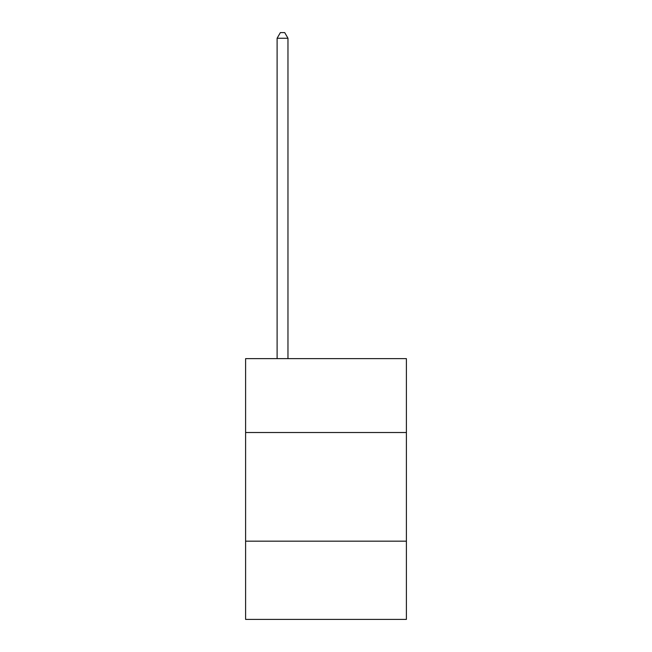 <?xml version="1.0" encoding="UTF-8"?>
<svg xmlns="http://www.w3.org/2000/svg" width="652" height="652" viewBox="0 0 652 652"><rect width="100%" height="100%" fill="white"/><g stroke="black" fill="none" stroke-linecap="round" stroke-linejoin="round"><path stroke-width="0.98" d="M406.4 432.521L406.4 358.641L245.6 358.641L245.6 432.521L406.4 432.521L406.4 619.4L245.6 619.4L245.6 432.521M406.4 541.168L245.6 541.168M287.972 358.641L287.972 38.248L277.108 38.248L277.108 358.641M277.108 38.248L280.368 32.6L284.712 32.6L287.972 38.248"/></g></svg>
